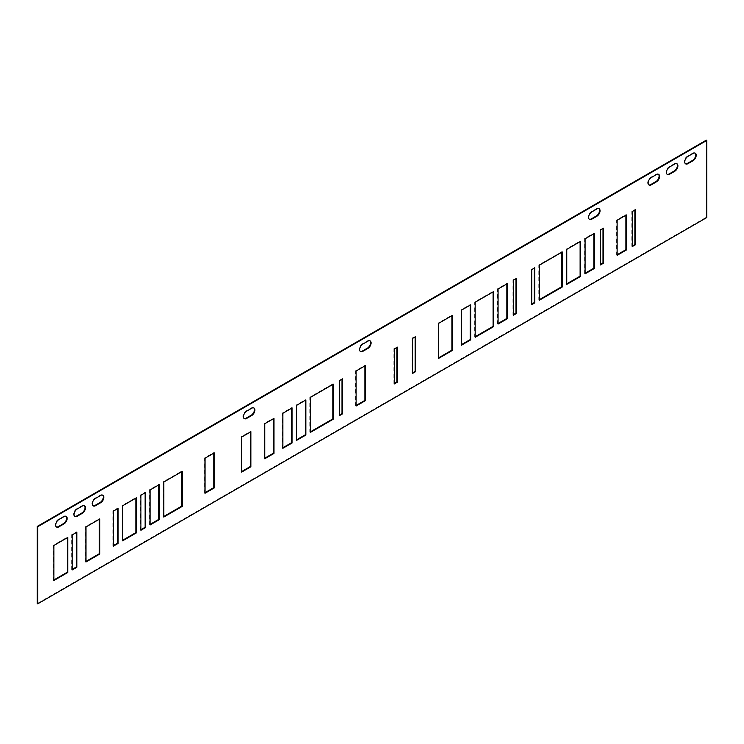 <?xml version="1.0" encoding="UTF-8"?>
<svg xmlns="http://www.w3.org/2000/svg" width="744" height="744" viewBox="0 0 744 744"><rect width="100%" height="100%" fill="white"/><g stroke="black" fill="none" stroke-linecap="round" stroke-linejoin="round"><path stroke-width="0.56" stroke-dasharray="3.72 2.79" d="M37.2 603.57L706.326 217.257L706.326 140.151M667.145 174.301A4.455 2.567 -60 0 1 666.894 174.189A4.455 2.567 -60 0 1 665.973 172.152A4.455 2.567 -60 0 1 669.116 166.693L674.269 163.727A4.455 2.567 -60 0 1 676.491 163.503A4.455 2.567 -60 0 1 676.724 163.661M648.824 184.875A4.455 2.567 -60 0 1 648.573 184.763A4.455 2.567 -60 0 1 647.652 182.726A4.455 2.567 -60 0 1 650.805 177.277L655.957 174.301A4.455 2.567 -60 0 1 658.18 174.077A4.455 2.567 -60 0 1 658.403 174.236M589.294 219.248A4.455 2.567 -60 0 1 589.043 219.136A4.455 2.567 -60 0 1 588.123 217.09A4.455 2.567 -60 0 1 591.275 211.64L596.428 208.664A4.455 2.567 -60 0 1 598.65 208.45A4.455 2.567 -60 0 1 598.874 208.608M360.338 351.438A4.455 2.567 -60 0 1 360.087 351.317A4.455 2.567 -60 0 1 359.166 349.28A4.455 2.567 -60 0 1 362.319 343.83L367.471 340.854A4.455 2.567 -60 0 1 369.694 340.631A4.455 2.567 -60 0 1 369.917 340.789M93.037 505.762A4.455 2.567 -60 0 1 92.786 505.65A4.455 2.567 -60 0 1 91.865 503.604A4.455 2.567 -60 0 1 95.009 498.154L100.161 495.179A4.455 2.567 -60 0 1 102.393 494.965A4.455 2.567 -60 0 1 102.616 495.123M74.716 516.336A4.455 2.567 -60 0 1 74.465 516.224A4.455 2.567 -60 0 1 73.544 514.178A4.455 2.567 -60 0 1 76.697 508.729L81.849 505.753A4.455 2.567 -60 0 1 84.072 505.539A4.455 2.567 -60 0 1 84.295 505.697M56.404 526.91A4.455 2.567 -60 0 1 56.153 526.799A4.455 2.567 -60 0 1 55.233 524.762A4.455 2.567 -60 0 1 58.376 519.303L63.528 516.327A4.455 2.567 -60 0 1 65.76 516.113A4.455 2.567 -60 0 1 65.984 516.271M244.144 418.519A4.455 2.567 -60 0 1 243.893 418.407A4.455 2.567 -60 0 1 242.972 416.361A4.455 2.567 -60 0 1 246.124 410.911L251.277 407.935A4.455 2.567 -60 0 1 253.499 407.721A4.455 2.567 -60 0 1 253.723 407.879M685.457 163.727A4.455 2.567 -60 0 1 685.205 163.615A4.455 2.567 -60 0 1 684.285 161.578A4.455 2.567 -60 0 1 687.437 156.119L692.59 153.152A4.455 2.567 -60 0 1 694.812 152.929A4.455 2.567 -60 0 1 695.036 153.087M632.298 246.013L631.814 246.283L631.814 211.259L634.874 209.492L634.874 210.041M617.129 254.764L616.646 255.043L616.646 220.01L625.899 214.672L625.899 215.221M600.427 264.408L599.952 264.678L599.952 229.654L603.003 227.887L603.003 228.436M585.072 273.271L584.598 273.55L584.598 238.517L593.851 233.179L593.851 233.728M566.751 283.845L566.277 284.124L566.277 249.091L580.115 241.112L580.115 241.661M539.279 299.711L538.805 299.99L538.805 264.957L561.794 251.686L561.794 252.235M531.746 304.064L531.272 304.333L531.272 269.309L534.322 267.542L534.322 268.1M513.425 314.638L512.951 314.917L512.951 279.884L516.001 278.117L516.001 278.674M498.071 323.501L497.587 323.779L497.587 288.746L506.85 283.408L506.85 283.957M475.174 336.725L474.7 336.995L474.7 301.971L493.105 291.341L493.105 291.89M461.438 344.658L460.954 344.928L460.954 309.904L470.208 304.556L470.208 305.105M438.542 357.873L438.067 358.152L438.067 323.119L451.896 315.131L451.896 315.679M412.585 372.856L412.102 373.135L412.102 338.102L415.161 336.344L415.161 336.893M394.367 383.374L393.892 383.653L393.892 348.62L396.943 346.853L396.943 347.411M356.116 405.461L355.641 405.731L355.641 370.707L364.895 365.36L364.895 365.918M339.422 415.096L338.948 415.375L338.948 380.342L341.998 378.584L341.998 379.133M310.322 431.901L309.848 432.171L309.848 397.147L332.838 383.867L332.838 384.416M296.586 439.825L296.112 440.104L296.112 405.071L305.366 399.733L305.366 400.281M282.85 447.758L282.376 448.037L282.376 413.004L291.629 407.666L291.629 408.214M264.724 458.22L264.25 458.499L264.25 423.466L273.504 418.128L273.504 418.677M205.009 492.705L204.526 492.974L204.526 457.951L213.779 452.603L213.779 453.161M150.055 524.427L149.581 524.706L149.581 489.673L158.835 484.335L158.835 484.883M140.895 529.719L140.421 529.988L140.421 494.965L145.099 492.258L145.099 492.816M122.583 540.293L122.109 540.562L122.109 505.539L135.938 497.55L135.938 498.099M113.423 545.575L112.949 545.854L112.949 510.821L117.617 508.124L117.617 508.673M85.951 561.441L85.467 561.711L85.467 526.687L99.305 518.698L99.305 519.247M72.215 569.374L71.731 569.644L71.731 534.62L76.409 531.914L76.409 532.471M53.894 579.948L53.419 580.218L53.419 545.194L67.248 537.205L67.248 537.754M163.792 516.494L163.317 516.773L163.317 481.74L181.731 471.11L181.731 471.659M241.642 471.557L241.158 471.826L241.158 436.802L250.412 431.455L250.412 432.004M706.8 217.536L706.326 217.257M631.814 211.259L632.298 211.529M634.874 209.492L635.348 209.771M631.814 246.283L632.298 246.562M616.646 220.01L617.129 220.289M625.899 214.672L626.383 214.942M616.646 255.043L617.129 255.322M599.952 229.654L600.427 229.924M603.003 227.887L603.486 228.166M599.952 264.678L600.427 264.957M584.598 238.517L585.072 238.796M593.851 233.179L594.326 233.449M584.598 273.55L585.072 273.82M566.277 249.091L566.751 249.37M580.115 241.112L580.59 241.382M566.277 284.124L566.751 284.403M538.805 264.957L539.279 265.236M561.794 251.686L562.269 251.956M538.805 299.99L539.279 300.26M531.272 269.309L531.746 269.579M534.322 267.542L534.797 267.821M531.272 304.333L531.746 304.612M512.951 279.884L513.425 280.163M516.001 278.117L516.485 278.396M512.951 314.917L513.425 315.186M497.587 288.746L498.071 289.025M506.85 283.408L507.324 283.687M497.587 323.779L498.071 324.058M474.7 301.971L475.174 302.241M493.105 291.341L493.588 291.611M474.7 336.995L475.174 337.274M460.954 309.904L461.438 310.174M470.208 304.556L470.692 304.835M460.954 344.928L461.438 345.207M438.067 323.119L438.542 323.398M451.896 315.131L452.371 315.409M438.067 358.152L438.542 358.422M412.102 338.102L412.585 338.381M415.161 336.344L415.636 336.613M412.102 373.135L412.585 373.414M393.892 348.62L394.367 348.899M396.943 346.853L397.426 347.132M393.892 383.653L394.367 383.923M355.641 370.707L356.116 370.977M364.895 365.36L365.369 365.639M355.641 405.731L356.116 406.01M338.948 380.342L339.422 380.621M341.998 378.584L342.473 378.854M338.948 415.375L339.422 415.645M309.848 397.147L310.322 397.417M332.838 383.867L333.312 384.146M309.848 432.171L310.322 432.45M296.112 405.071L296.586 405.35M305.366 399.733L305.84 400.002M296.112 440.104L296.586 440.383M282.376 413.004L282.85 413.283M291.629 407.666L292.104 407.935M282.376 448.037L282.85 448.307M264.25 423.466L264.724 423.745M273.504 418.128L273.978 418.407M264.25 458.499L264.724 458.778M204.526 457.951L205.009 458.22M213.779 452.603L214.263 452.882M204.526 492.974L205.009 493.253M149.581 489.673L150.055 489.952M158.835 484.335L159.309 484.604M149.581 524.706L150.055 524.976M140.421 494.965L140.895 495.234M145.099 492.258L145.573 492.537M140.421 529.988L140.895 530.267M122.109 505.539L122.583 505.808M135.938 497.55L136.412 497.829M122.109 540.562L122.583 540.841M112.949 510.821L113.423 511.1M117.617 508.124L118.101 508.403M112.949 545.854L113.423 546.124M85.467 526.687L85.951 526.957M99.305 518.698L99.78 518.977M85.467 561.711L85.951 561.99M71.731 534.62L72.215 534.889M76.409 531.914L76.883 532.192M71.731 569.644L72.215 569.923M53.419 545.194L53.894 545.464M67.248 537.205L67.732 537.484M53.419 580.218L53.894 580.497M163.317 481.74L163.792 482.019M181.731 471.11L182.206 471.389M163.317 516.773L163.792 517.043M241.158 471.826L241.642 472.105M241.158 436.802L241.642 437.072M250.412 431.455L250.895 431.734M674.269 163.727L674.743 163.996M669.591 166.972L669.116 166.693M655.957 174.301L656.431 174.57M651.279 177.546L650.805 177.277M596.428 208.664L596.902 208.943M591.75 211.919L591.275 211.64M367.471 340.854L367.945 341.124M362.793 344.1L362.319 343.83M100.161 495.179L100.635 495.458M95.492 498.434L95.009 498.154M81.849 505.753L82.324 506.032M77.171 509.008L76.697 508.729M63.528 516.327L64.003 516.606M58.86 519.582L58.376 519.303M251.277 407.935L251.751 408.214M246.599 411.19L246.124 410.911M692.59 153.152L693.064 153.422M687.912 156.398L687.437 156.119M676.491 163.503L676.975 163.782M666.894 174.189L667.368 174.468M658.18 174.077L658.654 174.356M648.573 184.763L649.056 185.042M598.65 208.45L599.125 208.72M589.043 219.136L589.527 219.406M369.694 340.631L370.168 340.91M360.087 351.317L360.57 351.596M102.393 494.965L102.867 495.234M92.786 505.65L93.26 505.92M84.072 505.539L84.546 505.808M74.465 516.224L74.949 516.494M65.76 516.113L66.235 516.383M56.153 526.799L56.628 527.068M253.499 407.721L253.974 407.991M243.893 418.407L244.376 418.677M694.812 152.929L695.287 153.199M685.205 163.615L685.689 163.885"/><path stroke-width="1.12" d="M37.674 603.849L706.8 217.536L706.8 140.43L706.326 140.151L37.2 526.464L37.2 603.57L37.674 603.849L37.674 526.743L37.2 526.464M676.724 163.661A4.455 2.567 -60 0 1 677.421 165.54A4.455 2.567 -60 0 1 674.269 170.99L669.116 173.966A4.455 2.567 -60 0 1 667.145 174.301M658.403 174.236A4.455 2.567 -60 0 1 659.1 176.114A4.455 2.567 -60 0 1 655.957 181.573L650.805 184.54A4.455 2.567 -60 0 1 648.824 184.875M598.874 208.608A4.455 2.567 -60 0 1 599.571 210.487A4.455 2.567 -60 0 1 596.428 215.937L591.275 218.913A4.455 2.567 -60 0 1 589.294 219.248M369.917 340.789A4.455 2.567 -60 0 1 370.614 342.668A4.455 2.567 -60 0 1 367.471 348.127L362.319 351.094A4.455 2.567 -60 0 1 360.338 351.438M102.616 495.123A4.455 2.567 -60 0 1 103.314 497.001A4.455 2.567 -60 0 1 100.161 502.451L95.009 505.427A4.455 2.567 -60 0 1 93.037 505.762M84.295 505.697A4.455 2.567 -60 0 1 84.993 507.575A4.455 2.567 -60 0 1 81.849 513.025L76.697 516.001A4.455 2.567 -60 0 1 74.716 516.336M65.984 516.271A4.455 2.567 -60 0 1 66.681 518.149A4.455 2.567 -60 0 1 63.528 523.599L58.376 526.575A4.455 2.567 -60 0 1 56.404 526.91M253.723 407.879A4.455 2.567 -60 0 1 254.42 409.758A4.455 2.567 -60 0 1 251.277 415.208L246.124 418.184A4.455 2.567 -60 0 1 244.144 418.519M695.036 153.087A4.455 2.567 -60 0 1 695.733 154.966A4.455 2.567 -60 0 1 692.59 160.416L687.437 163.392A4.455 2.567 -60 0 1 685.457 163.727M634.874 210.041L634.874 244.525L632.298 246.013M625.899 215.221L625.899 249.705L617.129 254.764M603.003 228.436L603.003 262.92L600.427 264.408M593.851 233.728L593.851 268.203L585.072 273.271M580.115 241.661L580.115 276.136L566.751 283.845M561.794 252.235L561.794 286.71L539.279 299.711M534.322 268.1L534.322 302.576L531.746 304.064M516.001 278.674L516.001 313.15L513.425 314.638M506.85 283.957L506.85 318.441L498.071 323.501M493.105 291.89L493.105 326.365L475.174 336.725M470.208 305.105L470.208 339.589L461.438 344.658M451.896 315.679L451.896 350.164L438.542 357.873M415.161 336.893L415.161 371.377L412.585 372.856M396.943 347.411L396.943 381.886L394.367 383.374M364.895 365.918L364.895 400.393L356.116 405.461M341.998 379.133L341.998 413.608L339.422 415.096M332.838 384.416L332.838 418.9L310.322 431.901M305.366 400.281L305.366 434.766L296.586 439.825M291.629 408.214L291.629 442.689L282.85 447.758M273.504 418.677L273.504 453.161L264.724 458.22M213.779 453.161L213.779 487.636L205.009 492.705M158.835 484.883L158.835 519.359L150.055 524.427M145.099 492.816L145.099 527.291L140.895 529.719M135.938 498.099L135.938 532.583L122.583 540.293M117.617 508.673L117.617 543.157L113.423 545.575M99.305 519.247L99.305 553.731L85.951 561.441M76.409 532.471L76.409 566.947L72.215 569.374M67.248 537.754L67.248 572.238L53.894 579.948M181.731 471.659L181.731 506.143L163.792 516.494M250.412 432.004L250.412 466.488L241.642 471.557M37.674 526.743L706.8 140.43M674.743 171.269A4.455 2.567 120 0 0 677.896 165.819A4.455 2.567 120 0 0 676.975 163.782A4.455 2.567 120 0 0 674.743 163.996L669.591 166.972A4.455 2.567 120 0 0 666.447 172.422A4.455 2.567 120 0 0 667.368 174.468A4.455 2.567 120 0 0 669.591 174.245L674.743 171.269L674.269 170.99M656.431 181.843A4.455 2.567 120 0 0 659.575 176.393A4.455 2.567 120 0 0 658.654 174.356A4.455 2.567 120 0 0 656.431 174.57L651.279 177.546A4.455 2.567 120 0 0 648.126 182.996A4.455 2.567 120 0 0 649.056 185.042A4.455 2.567 120 0 0 651.279 184.819L656.431 181.843L655.957 181.573M596.902 216.216A4.455 2.567 120 0 0 600.045 210.757A4.455 2.567 120 0 0 599.125 208.72A4.455 2.567 120 0 0 596.902 208.943L591.75 211.919A4.455 2.567 120 0 0 588.597 217.369A4.455 2.567 120 0 0 589.527 219.406A4.455 2.567 120 0 0 591.75 219.182L596.902 216.216L596.428 215.937M367.945 348.397A4.455 2.567 120 0 0 371.098 342.947A4.455 2.567 120 0 0 370.168 340.91A4.455 2.567 120 0 0 367.945 341.124L362.793 344.1A4.455 2.567 120 0 0 359.65 349.559A4.455 2.567 120 0 0 360.57 351.596A4.455 2.567 120 0 0 362.793 351.373L367.945 348.397L367.471 348.127M100.635 502.73A4.455 2.567 120 0 0 103.788 497.271A4.455 2.567 120 0 0 102.867 495.234A4.455 2.567 120 0 0 100.635 495.458L95.492 498.434A4.455 2.567 120 0 0 92.34 503.883A4.455 2.567 120 0 0 93.26 505.92A4.455 2.567 120 0 0 95.492 505.697L100.635 502.73L100.161 502.451M82.324 513.304A4.455 2.567 120 0 0 85.467 507.845A4.455 2.567 120 0 0 84.546 505.808A4.455 2.567 120 0 0 82.324 506.032L77.171 509.008A4.455 2.567 120 0 0 74.028 514.457A4.455 2.567 120 0 0 74.949 516.494A4.455 2.567 120 0 0 77.171 516.271L82.324 513.304L81.849 513.025M64.003 523.878A4.455 2.567 120 0 0 67.155 518.419A4.455 2.567 120 0 0 66.235 516.383A4.455 2.567 120 0 0 64.003 516.606L58.86 519.582A4.455 2.567 120 0 0 55.707 525.031A4.455 2.567 120 0 0 56.628 527.068A4.455 2.567 120 0 0 58.86 526.854L64.003 523.878L63.528 523.599M251.751 415.487A4.455 2.567 120 0 0 254.894 410.028A4.455 2.567 120 0 0 253.974 407.991A4.455 2.567 120 0 0 251.751 408.214L246.599 411.19A4.455 2.567 120 0 0 243.455 416.64A4.455 2.567 120 0 0 244.376 418.677A4.455 2.567 120 0 0 246.599 418.454L251.751 415.487L251.277 415.208M693.064 160.695A4.455 2.567 120 0 0 696.207 155.245A4.455 2.567 120 0 0 695.287 153.199A4.455 2.567 120 0 0 693.064 153.422L687.912 156.398A4.455 2.567 120 0 0 684.759 161.848A4.455 2.567 120 0 0 685.689 163.885A4.455 2.567 120 0 0 687.912 163.671L693.064 160.695L692.59 160.416M632.298 211.529L635.348 209.771L635.348 244.795L632.298 246.562L632.298 211.529M617.129 220.289L626.383 214.942L626.383 249.975L617.129 255.322L617.129 220.289M600.427 229.924L603.486 228.166L603.486 263.19L600.427 264.957L600.427 229.924M585.072 238.796L594.326 233.449L594.326 268.482L585.072 273.82L585.072 238.796M566.751 249.37L580.59 241.382L580.59 276.415L566.751 284.403L566.751 249.37M539.279 265.236L562.269 251.956L562.269 286.989L539.279 300.26L539.279 265.236M531.746 269.579L534.797 267.821L534.797 302.854L531.746 304.612L531.746 269.579M513.425 280.163L516.485 278.396L516.485 313.429L513.425 315.186L513.425 280.163M498.071 289.025L507.324 283.687L507.324 318.711L498.071 324.058L498.071 289.025M475.174 302.241L493.588 291.611L493.588 326.644L475.174 337.274L475.174 302.241M461.438 310.174L470.692 304.835L470.692 339.859L461.438 345.207L461.438 310.174M438.542 323.398L452.371 315.409L452.371 350.433L438.542 358.422L438.542 323.398M412.585 338.381L415.636 336.613L415.636 371.647L412.585 373.414L412.585 338.381M394.367 348.899L397.426 347.132L397.426 382.165L394.367 383.923L394.367 348.899M356.116 370.977L365.369 365.639L365.369 400.672L356.116 406.01L356.116 370.977M339.422 380.621L342.473 378.854L342.473 413.887L339.422 415.645L339.422 380.621M310.322 397.417L333.312 384.146L333.312 419.179L310.322 432.45L310.322 397.417M296.586 405.35L305.84 400.002L305.84 435.035L296.586 440.383L296.586 405.35M282.85 413.283L292.104 407.935L292.104 442.968L282.85 448.307L282.85 413.283M264.724 423.745L273.978 418.407L273.978 453.431L264.724 458.778L264.724 423.745M205.009 458.22L214.263 452.882L214.263 487.915L205.009 493.253L205.009 458.22M150.055 489.952L159.309 484.604L159.309 519.638L150.055 524.976L150.055 489.952M140.895 495.234L145.573 492.537L145.573 527.57L140.895 530.267L140.895 495.234M122.583 505.808L136.412 497.829L136.412 532.853L122.583 540.841L122.583 505.808M113.423 511.1L118.101 508.403L118.101 543.427L113.423 546.124L113.423 511.1M85.951 526.957L99.78 518.977L99.78 554.001L85.951 561.99L85.951 526.957M72.215 534.889L76.883 532.192L76.883 567.226L72.215 569.923L72.215 534.889M53.894 545.464L67.732 537.484L67.732 572.508L53.894 580.497L53.894 545.464M163.792 482.019L182.206 471.389L182.206 506.413L163.792 517.043L163.792 482.019M241.642 472.105L241.642 437.072L250.895 431.734L250.895 466.758L241.642 472.105M634.874 244.525L635.348 244.795M625.899 249.705L626.383 249.975M603.003 262.92L603.486 263.19M593.851 268.203L594.326 268.482M580.115 276.136L580.59 276.415M561.794 286.71L562.269 286.989M534.322 302.576L534.797 302.854M516.001 313.15L516.485 313.429M506.85 318.441L507.324 318.711M493.105 326.365L493.588 326.644M470.208 339.589L470.692 339.859M451.896 350.164L452.371 350.433M415.161 371.377L415.636 371.647M396.943 381.886L397.426 382.165M364.895 400.393L365.369 400.672M341.998 413.608L342.473 413.887M332.838 418.9L333.312 419.179M305.366 434.766L305.84 435.035M291.629 442.689L292.104 442.968M273.504 453.161L273.978 453.431M213.779 487.636L214.263 487.915M158.835 519.359L159.309 519.638M145.099 527.291L145.573 527.57M135.938 532.583L136.412 532.853M117.617 543.157L118.101 543.427M99.305 553.731L99.78 554.001M76.409 566.947L76.883 567.226M67.248 572.238L67.732 572.508M181.731 506.143L182.206 506.413M250.412 466.488L250.895 466.758M669.116 173.966L669.591 174.245M650.805 184.54L651.279 184.819M591.275 218.913L591.75 219.182M362.319 351.094L362.793 351.373M95.009 505.427L95.492 505.697M76.697 516.001L77.171 516.271M58.376 526.575L58.86 526.854M246.124 418.184L246.599 418.454M687.437 163.392L687.912 163.671"/></g></svg>
